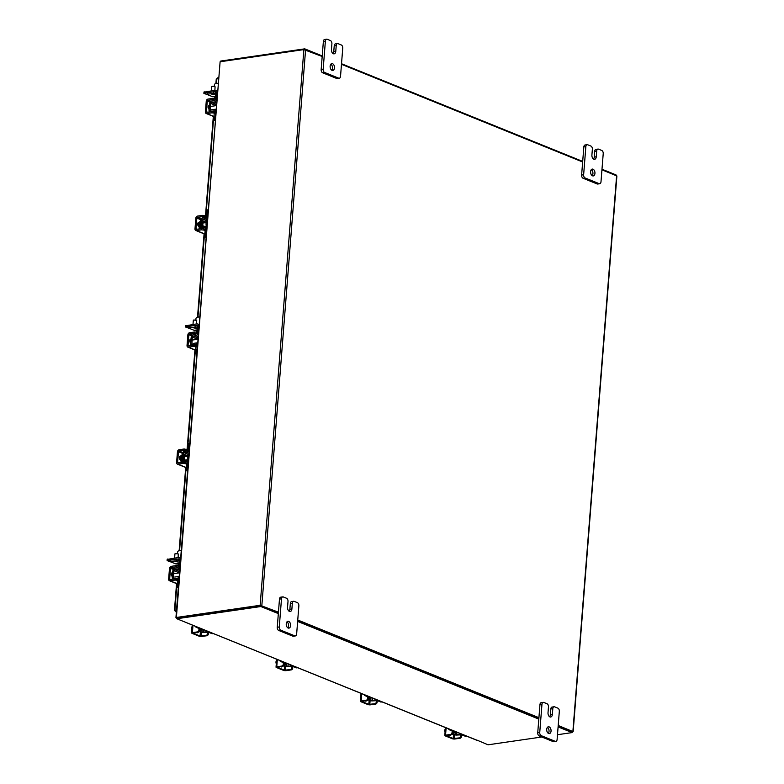 <?xml version="1.0" encoding="UTF-8"?>
<svg xmlns="http://www.w3.org/2000/svg" width="784" height="784" viewBox="0 0 784 784"><rect width="100%" height="100%" fill="white"/><g stroke="black" fill="none" stroke-linecap="round" stroke-linejoin="round"><path stroke-width="1.18" d="M202.586 629.209A2.754 1.715 -98.3 0 1 201.439 630.346A2.754 1.715 -98.3 0 1 200.831 630.258A2.754 1.715 -98.3 0 1 199.9 629.415M212.68 633.55A1.656 1.029 -98.3 0 1 212.346 633.697A1.656 1.029 -98.3 0 1 211.974 633.648L212.993 633.501L209.7 632.169A2.558 0.686 -175.5 0 0 206.114 631.806L206.202 630.679M203.791 629.699L203.595 632.169L206.114 631.806M203.595 632.169L202.047 632.012L202.213 629.885M201.439 632.296A2.421 0.647 -175.5 0 0 204.418 632.502L208.681 632.316L211.974 633.648M212.993 633.501A1.656 1.029 81.7 0 0 213.317 633.56L212.346 633.697M199.753 628.827L196.176 627.249A1.656 1.029 -98.3 0 1 195.402 626.298M201.086 628.601L201.067 628.925A2.558 0.686 -175.5 0 1 200.116 629.376L199.812 629.425M201.067 628.925A2.558 0.686 -175.5 0 0 200.488 628.445L196.176 627.249M199.224 631.639L202.047 632.012M202.027 632.218L199.508 631.198M191.904 629.964L191.541 627.788L192.08 627.71M191.541 627.788L192.198 626.23M196.412 632.502A1.94 1.205 81.7 0 0 196.755 632.727A1.94 1.205 81.7 0 0 197.186 632.776A1.94 1.205 81.7 0 0 197.842 632.296M199.734 630.375A1.725 1.274 112 0 1 198.264 632.227L197.441 631.894A1.725 1.274 -68 0 0 198.911 630.042L199.734 630.375L199.91 628.2M197.441 631.894L192.413 632.629A2.009 0.539 -175.5 0 0 191.668 632.982A2.009 0.539 -175.5 0 0 192.119 633.364L199.058 636.177A2.009 0.539 -175.5 0 0 201.87 636.461L206.907 635.726L206.084 635.393L200.077 636.03L192.982 633.08L198.264 632.227M206.084 635.393A1.725 1.274 -68 0 0 207.544 633.541L207.691 631.767M207.544 633.541L208.377 633.874L208.505 632.257M208.377 633.874A1.725 1.274 112 0 1 206.907 635.726M198.911 630.042L199.038 628.415M455.729 731.727A2.754 1.715 -98.3 0 1 454.573 732.864A2.754 1.715 -98.3 0 1 453.975 732.775A2.754 1.715 -98.3 0 1 453.034 731.933M465.814 736.068A1.656 1.029 -98.3 0 1 465.48 736.215A1.656 1.029 -98.3 0 1 465.118 736.176L466.137 736.019L462.834 734.686A2.558 0.686 -175.5 0 0 459.248 734.324L459.336 733.197M456.925 732.217L456.729 734.686L459.248 734.324M456.729 734.686L455.181 734.53L455.347 732.403M454.573 734.814A2.421 0.647 -175.5 0 0 457.562 735.02L461.815 734.833L465.118 736.176M466.137 736.019A1.656 1.029 81.7 0 0 466.46 736.078L465.48 736.215M452.887 731.345L449.32 729.767A1.656 1.029 -98.3 0 1 448.536 728.816M454.23 731.119L454.201 731.452A2.558 0.686 -175.5 0 1 453.26 731.903L452.946 731.942M454.201 731.452A2.558 0.686 -175.5 0 0 453.632 730.962L449.32 729.767M452.368 734.157L455.181 734.53M455.161 734.735L452.652 733.716M445.047 732.481L444.675 730.306L445.224 730.227M444.675 730.306L445.341 728.748M449.546 735.02A1.94 1.205 81.7 0 0 449.898 735.245A1.94 1.205 81.7 0 0 450.32 735.304A1.94 1.205 81.7 0 0 450.976 734.814M452.878 732.893A1.725 1.274 112 0 1 451.408 734.755L450.584 734.412A1.725 1.274 -68 0 0 452.045 732.56L452.878 732.893L453.044 730.717M450.584 734.412L445.547 735.147A2.009 0.539 -175.5 0 0 444.812 735.5A2.009 0.539 -175.5 0 0 445.253 735.882L452.201 738.695A2.009 0.539 -175.5 0 0 455.014 738.979L460.041 738.254L459.218 737.911L453.221 738.548L446.116 735.608L451.408 734.755M459.218 737.911A1.725 1.274 -68 0 0 460.688 736.058L460.825 734.285M460.688 736.058L461.511 736.392L461.639 734.775M461.511 736.392A1.725 1.274 112 0 1 460.041 738.254M452.045 732.56L452.182 730.933M176.547 609.766L174.724 610.471L175.557 610.266L174.724 610.471L175.587 611.5L175.665 610.511L176.498 610.383M176.38 611.932L175.214 611.461L176.429 611.373M176.527 610.128L175.528 610.275M217.521 78.625L217.58 77.871L216.541 79.174L218.364 78.498M216.541 79.174L216.345 83.486M217.58 77.871L218.422 77.753M176.851 618.174L175.93 617.684L220.108 61.769L176.38 617.469L260.151 605.297L278.447 612.196M601.945 169.795L616.89 175.969L573.153 731.668L572.173 731.962M322.185 56.487L303.878 49.598L220.108 61.769M176.959 617.763L260.798 605.562M341.481 64.308L582.649 161.974M573.153 731.668L558.208 725.494M538.922 717.683L297.744 620.007M572.124 731.59L558.179 725.915L572.202 731.599L572.124 732.589L558.1 726.915M538.882 718.105L297.714 620.428L538.882 718.105M278.34 613.607L260.856 606.532L176.812 618.743L176.89 617.753L260.935 605.542L278.418 612.618L261.052 605.581M220.647 61.691L220.696 61.054L304.751 48.843L322.234 55.929M341.52 63.739L582.698 161.416M601.985 169.226L616.008 174.901L615.969 175.469M304.692 49.578L304.751 48.843M176.812 618.743L477.025 740.253A1.215 0.892 112 0 1 476.368 739.988M477.221 740.223L488.069 744.8L541.793 736.999M557.483 734.716L572.124 732.589M538.804 719.095L297.636 621.428M260.935 605.542L260.856 606.532M187.601 623.113A1.215 0.892 -68 0 0 188.131 623.251M167.413 559.384L178.321 557.493A2.685 1.98 -68 0 1 179.134 557.591L180.614 558.188M171.578 562.226L167.11 560.609L170.53 560.001M177.223 559.031L178.889 559.159M178.487 572.996L178.389 572.467A0.97 0.715 112 0 1 179.222 571.428L179.575 571.379M178.056 578.523L178.213 576.524M178.282 587.833L177.978 587.716A1.656 1.029 -98.3 0 1 177.057 585.697L177.458 580.65M178.37 586.716A1.656 1.029 -98.3 0 1 178.174 585.54L178.85 580.601M173.372 577.7L172.245 577.857L172.803 570.821L173.921 570.664L173.499 577.749A0.97 0.715 -68 0 0 174.175 578.572L176.694 578.21A2.685 1.98 112 0 1 177.498 578.298A2.685 1.98 112 0 1 178.576 580.493M175.175 578.435L172.382 577.916A2.421 1.784 -68 0 0 172.607 579.19M173.921 570.664L178.389 572.467M179.222 571.428L174.881 569.674A0.97 0.715 -68 0 0 174.058 570.713M177.507 567.91L174.989 568.282A2.421 1.784 -68 0 0 172.941 570.801M174.881 569.674L177.4 569.302L179.663 570.223M179.957 566.528L179.683 566.42A2.685 1.98 112 0 1 177.4 569.302M179.683 566.42L180.202 559.776A2.685 1.98 -68 0 0 179.134 557.591M178.625 565.842L179.085 559.943A1.245 0.911 -68 0 0 178.213 558.884M172.656 572.741A3.459 2.156 81.7 0 0 172.117 574.476A3.459 2.156 81.7 0 0 172.353 576.514M169.148 573.398L169.001 574.584M168.923 575.583L168.883 576.75M172.647 572.761A1.94 1.205 81.7 0 0 172.264 572.722A1.94 1.205 81.7 0 0 171.324 574.153A1.94 1.205 81.7 0 0 172.353 576.485M178.546 567.106L176.116 566.861L176.214 565.597L178.644 565.842L178.546 567.106L179.869 567.645M176.214 565.597L171.186 566.332A2.009 1.47 -68 0 0 169.481 568.478L168.648 579.102A2.009 1.47 -68 0 0 169.442 580.738A2.009 1.47 -68 0 0 170.05 580.807L175.077 580.072L175.175 578.817L170.148 579.543A0.696 0.51 112 0 1 169.667 578.955L170.5 568.331A0.696 0.51 112 0 1 171.088 567.596L176.116 566.861M175.175 578.817L178.928 579.592M178.38 578.651L178.546 576.475M178.83 572.947L178.919 571.742M172.402 573.222L171.784 572.977M177.605 579.062L177.498 580.317L178.556 580.748M177.498 580.317L175.077 580.072M178.644 565.842L179.693 566.273M204.183 92.149L215.1 90.258A2.685 1.98 -68 0 1 215.904 90.356L217.384 90.954M208.348 94.991L203.879 93.374L207.309 92.767M213.993 91.797L215.659 91.924M215.257 105.762L215.169 105.242A0.97 0.715 112 0 1 215.992 104.194L216.345 104.145M214.826 111.289L214.983 109.299M215.051 120.609L214.747 120.481A1.656 1.029 -98.3 0 1 213.826 118.462L214.228 113.425M215.139 119.482A1.656 1.029 -98.3 0 1 214.953 118.306L215.62 113.366M210.141 110.466L209.024 110.622L209.573 103.586L210.69 103.429L210.269 110.515A0.97 0.715 -68 0 0 210.955 111.338L213.464 110.975A2.685 1.98 112 0 1 214.277 111.063A2.685 1.98 112 0 1 215.345 113.259M211.954 111.201L209.152 110.681A2.421 1.784 -68 0 0 209.377 111.955M210.69 103.429L215.169 105.242M215.992 104.194L211.651 102.439A0.97 0.715 -68 0 0 210.827 103.478M214.277 100.685L211.758 101.048A2.421 1.784 -68 0 0 209.71 103.566M211.651 102.439L214.169 102.067L216.433 102.988M216.727 99.294L216.453 99.186A2.685 1.98 112 0 1 214.169 102.067M216.453 99.186L216.982 92.541A2.685 1.98 -68 0 0 215.904 90.356M216.462 99.039L215.414 98.608L215.316 99.872L212.885 99.627L212.993 98.363L215.414 98.608L215.855 92.708A1.245 0.911 -68 0 0 214.992 91.65M209.426 105.507A3.459 2.156 81.7 0 0 208.897 107.241A3.459 2.156 81.7 0 0 209.132 109.28A1.94 1.205 81.7 0 1 208.093 106.918A1.94 1.205 81.7 0 1 209.034 105.487A1.94 1.205 81.7 0 1 209.416 105.526M205.918 106.163L205.771 107.349M205.692 108.349L205.653 109.515M215.316 99.872L216.639 100.411M212.993 98.363L207.956 99.098A2.009 1.47 -68 0 0 206.251 101.254L205.418 111.867A2.009 1.47 -68 0 0 206.221 113.504A2.009 1.47 -68 0 0 206.819 113.572L211.847 112.837L211.954 111.583L206.917 112.308A0.696 0.51 112 0 1 206.437 111.72L207.27 101.097A0.696 0.51 112 0 1 207.858 100.362L212.885 99.627M211.954 111.583L215.698 112.357M215.149 111.426L215.316 109.25M215.6 105.713L215.688 104.507M209.181 105.987L208.554 105.742M214.375 111.828L214.277 113.082L215.326 113.513M214.277 113.082L211.847 112.837M211.945 86.426L214.953 86.671M214.885 90.297L215.09 86.779L212.346 86.328L211.709 86.632L211.376 90.807M211.729 94.149L214.542 94.727L211.729 94.149M217.991 83.251L215.522 83.614A1.382 1.019 -68 0 0 214.346 85.093L214.257 86.279M215.561 96.422L213.16 96.775A2.832 1.764 -98.3 0 1 212.542 96.687L207.329 94.58L207.642 92.688L207.025 94.315M215.786 92.149L215.355 93.414L207.535 94.07M213.424 93.218L213.532 91.826L207.642 92.688M213.532 91.826L215.473 92.022M175.165 553.661L178.184 553.896M178.115 557.532L178.321 554.004L175.577 553.563L174.93 553.867L174.607 558.041M174.959 561.383L177.762 561.961L174.959 561.383M181.222 550.486L178.752 550.848A1.382 1.019 -68 0 0 177.576 552.328L177.488 553.514M178.791 563.657L176.39 564.01A2.832 1.764 -98.3 0 1 175.773 563.921L170.559 561.814L170.873 559.923L170.246 561.55M179.017 559.384L178.585 560.648L170.755 561.305M176.645 560.452L176.753 559.061L170.873 559.923M176.753 559.061L178.693 559.257M286.973 621.839A3.459 2.156 -98.3 0 1 288.571 625.877A3.459 2.156 -98.3 0 1 287.846 627.866M286.248 623.829A3.459 2.156 -98.3 0 1 287.914 621.291A3.459 2.156 -98.3 0 1 290.59 625.583A3.459 2.156 -98.3 0 1 288.914 628.131A3.459 2.156 -98.3 0 1 286.248 623.829M282.769 596.889A2.626 1.637 81.7 0 1 283.338 596.957L286.552 598.261A2.626 1.637 81.7 0 1 288.002 601.455L287.552 607.228A3.459 2.156 81.7 0 0 290.217 611.53A3.459 2.156 81.7 0 0 291.893 608.992L292.344 603.21A2.626 1.637 81.7 0 1 293.618 601.279A2.626 1.637 81.7 0 1 294.196 601.357L297.41 602.661A2.626 1.637 81.7 0 1 298.861 605.846L296.646 634.001A2.626 1.637 81.7 0 1 295.372 635.932L293.353 636.226A2.626 1.637 -98.3 0 1 292.785 636.147L278.712 630.454A2.626 1.637 -98.3 0 1 277.262 627.259L279.476 599.113A2.626 1.637 -98.3 0 1 280.75 597.173L282.769 596.889A2.626 1.637 81.7 0 0 281.495 598.819L279.476 599.113M292.785 636.147L294.794 635.853L280.731 630.16L278.712 630.454M277.262 627.259L279.28 626.965L281.495 598.819M279.28 626.965A2.626 1.637 81.7 0 0 280.731 630.16M294.794 635.853A2.626 1.637 81.7 0 0 295.372 635.932M289.149 611.265A3.459 2.156 81.7 0 0 289.874 609.276L290.335 603.504A2.626 1.637 -98.3 0 1 291.609 601.573L293.618 601.279M330.858 64.151A3.459 2.156 -98.3 0 1 332.465 68.188A3.459 2.156 -98.3 0 1 331.74 70.178M330.133 66.14A3.459 2.156 -98.3 0 1 331.808 63.602A3.459 2.156 -98.3 0 1 334.474 67.904A3.459 2.156 -98.3 0 1 332.798 70.442A3.459 2.156 -98.3 0 1 330.133 66.14M326.654 39.2A2.626 1.637 81.7 0 1 327.232 39.278L330.446 40.582A2.626 1.637 81.7 0 1 331.897 43.767L331.436 49.549A3.459 2.156 81.7 0 0 334.111 53.841A3.459 2.156 81.7 0 0 335.777 51.303L336.238 45.531A2.626 1.637 81.7 0 1 337.512 43.59A2.626 1.637 81.7 0 1 338.08 43.669L341.295 44.972A2.626 1.637 81.7 0 1 342.745 48.167L340.53 76.313A2.626 1.637 81.7 0 1 339.256 78.243L337.247 78.537A2.626 1.637 -98.3 0 1 336.669 78.459L322.606 72.765A2.626 1.637 -98.3 0 1 321.156 69.57L323.371 41.425A2.626 1.637 -98.3 0 1 324.645 39.494L326.654 39.2A2.626 1.637 81.7 0 0 325.38 41.131L323.371 41.425M336.669 78.459L338.688 78.165L324.615 72.471L322.606 72.765M321.156 69.57L323.165 69.276L325.38 41.131M323.165 69.276A2.626 1.637 81.7 0 0 324.615 72.471M338.688 78.165A2.626 1.637 81.7 0 0 339.256 78.243M333.043 53.586A3.459 2.156 81.7 0 0 333.768 51.597L334.219 45.815A2.626 1.637 -98.3 0 1 335.493 43.884L337.512 43.59M547.438 727.327A3.459 2.156 -98.3 0 1 549.035 731.364A3.459 2.156 -98.3 0 1 548.31 733.354M546.713 729.316A3.459 2.156 -98.3 0 1 548.388 726.778A3.459 2.156 -98.3 0 1 551.054 731.07A3.459 2.156 -98.3 0 1 549.378 733.608A3.459 2.156 -98.3 0 1 546.713 729.316M543.234 702.376A2.626 1.637 81.7 0 1 543.812 702.444L547.016 703.748A2.626 1.637 81.7 0 1 548.467 706.943L548.016 712.715A3.459 2.156 81.7 0 0 550.682 717.017A3.459 2.156 81.7 0 0 552.357 714.479L552.808 708.697A2.626 1.637 81.7 0 1 554.082 706.766A2.626 1.637 81.7 0 1 554.66 706.845L557.875 708.148A2.626 1.637 81.7 0 1 559.325 711.333L557.11 739.488A2.626 1.637 81.7 0 1 555.836 741.419L553.827 741.713A2.626 1.637 -98.3 0 1 553.249 741.635L539.186 735.941A2.626 1.637 -98.3 0 1 537.736 732.746L539.951 704.6A2.626 1.637 -98.3 0 1 541.215 702.66L543.234 702.376A2.626 1.637 81.7 0 0 541.96 704.306L539.951 704.6M553.249 741.635L555.258 741.341L541.195 735.647L539.186 735.941M537.736 732.746L539.745 732.452L541.96 704.306M539.745 732.452A2.626 1.637 81.7 0 0 541.195 735.647M555.258 741.341A2.626 1.637 81.7 0 0 555.836 741.419M549.623 716.752A3.459 2.156 81.7 0 0 550.348 714.763L550.799 708.991A2.626 1.637 -98.3 0 1 552.073 707.06L554.082 706.766M591.332 169.638A3.459 2.156 -98.3 0 1 592.929 173.676A3.459 2.156 -98.3 0 1 592.204 175.665M590.597 171.627A3.459 2.156 -98.3 0 1 592.273 169.089A3.459 2.156 -98.3 0 1 594.938 173.391A3.459 2.156 -98.3 0 1 593.272 175.93A3.459 2.156 -98.3 0 1 590.597 171.627M587.118 144.687A2.626 1.637 81.7 0 1 587.696 144.766L590.911 146.069A2.626 1.637 81.7 0 1 592.361 149.254L591.91 155.026A3.459 2.156 81.7 0 0 594.576 159.328A3.459 2.156 81.7 0 0 596.252 156.79L596.702 151.018A2.626 1.637 81.7 0 1 597.976 149.078A2.626 1.637 81.7 0 1 598.555 149.156L601.759 150.459A2.626 1.637 81.7 0 1 603.219 153.654L600.995 181.8A2.626 1.637 81.7 0 1 599.731 183.73L597.712 184.024A2.626 1.637 -98.3 0 1 597.134 183.946L583.071 178.252A2.626 1.637 -98.3 0 1 581.62 175.057L583.835 146.912A2.626 1.637 -98.3 0 1 585.109 144.981L587.118 144.687A2.626 1.637 81.7 0 0 585.854 146.618L583.835 146.912M597.134 183.946L599.152 183.652L585.089 177.958L583.071 178.252M581.62 175.057L583.639 174.763L585.854 146.618M583.639 174.763A2.626 1.637 81.7 0 0 585.089 177.958M599.152 183.652A2.626 1.637 81.7 0 0 599.731 183.73M593.508 159.074A3.459 2.156 81.7 0 0 594.233 157.084L594.693 151.302A2.626 1.637 -98.3 0 1 595.958 149.372L597.976 149.078M371.332 697.554A2.754 1.715 -98.3 0 1 370.185 698.681A2.754 1.715 -98.3 0 1 369.578 698.603A2.754 1.715 -98.3 0 1 368.647 697.75M381.426 701.896A1.656 1.029 -98.3 0 1 381.093 702.043A1.656 1.029 -98.3 0 1 380.73 701.994L381.739 701.847L378.447 700.514A2.558 0.686 -175.5 0 0 374.86 700.151L374.948 699.014M372.537 698.044L372.341 700.514L374.86 700.151M372.341 700.514L370.793 700.357L370.959 698.221M370.185 700.641A2.421 0.647 -175.5 0 0 373.164 700.847L377.427 700.661L380.73 701.994M381.739 701.847A1.656 1.029 81.7 0 0 382.063 701.896L381.093 702.043M368.5 697.172L364.923 695.594A1.656 1.029 -98.3 0 1 364.148 694.644M369.832 696.947L369.813 697.27A2.558 0.686 -175.5 0 1 368.862 697.721L368.558 697.77M369.813 697.27A2.558 0.686 -175.5 0 0 369.244 696.78L364.923 695.594M367.97 699.985L370.793 700.357M370.773 700.553L368.255 699.534M360.66 698.309L360.287 696.123L360.836 696.045M360.287 696.123L360.944 694.575M365.158 700.847A1.94 1.205 81.7 0 0 365.501 701.063A1.94 1.205 81.7 0 0 365.932 701.121A1.94 1.205 81.7 0 0 366.589 700.631M368.48 698.72A1.725 1.274 112 0 1 367.01 700.573L366.187 700.239A1.725 1.274 -68 0 0 367.657 698.387L368.48 698.72L368.656 696.545M366.187 700.239L361.159 700.974A2.009 0.539 -175.5 0 0 360.415 701.327A2.009 0.539 -175.5 0 0 360.865 701.709L367.814 704.522A2.009 0.539 -175.5 0 0 370.616 704.806L375.654 704.071L374.83 703.738L368.823 704.375L361.728 701.425L367.01 700.573M374.83 703.738A1.725 1.274 -68 0 0 376.3 701.886L376.438 700.112M376.3 701.886L377.124 702.219L377.251 700.592M377.124 702.219A1.725 1.274 112 0 1 375.654 704.071M367.657 698.387L367.784 696.751M286.944 663.372A2.754 1.715 -98.3 0 1 285.797 664.509A2.754 1.715 -98.3 0 1 285.19 664.42A2.754 1.715 -98.3 0 1 284.249 663.578M297.038 667.713A1.656 1.029 -98.3 0 1 296.695 667.86A1.656 1.029 -98.3 0 1 296.332 667.811L297.352 667.664L294.049 666.331A2.558 0.686 -175.5 0 0 290.462 665.969L290.55 664.842M288.149 663.862L287.953 666.331L290.462 665.969M287.953 666.331L286.395 666.175L286.572 664.048M285.788 666.459A2.421 0.647 -175.5 0 0 288.777 666.665L293.04 666.478L296.332 667.811M297.352 667.664A1.656 1.029 81.7 0 0 297.675 667.723L296.695 667.86M284.112 662.99L280.535 661.412A1.656 1.029 -98.3 0 1 279.761 660.461M285.445 662.764L285.415 663.097A2.558 0.686 -175.5 0 1 284.474 663.538L284.171 663.587M285.415 663.097A2.558 0.686 -175.5 0 0 284.847 662.607L280.535 661.412M283.583 665.802L286.395 666.175M286.385 666.38L283.867 665.361M276.262 664.126L275.899 661.951L276.438 661.872M275.899 661.951L276.556 660.393M280.76 666.665A1.94 1.205 81.7 0 0 281.113 666.89A1.94 1.205 81.7 0 0 281.534 666.949A1.94 1.205 81.7 0 0 282.201 666.459M284.092 664.538A1.725 1.274 112 0 1 282.622 666.4L281.799 666.057A1.725 1.274 -68 0 0 283.269 664.205L284.092 664.538L284.259 662.362M281.799 666.057L276.762 666.792A2.009 0.539 -175.5 0 0 276.027 667.145A2.009 0.539 -175.5 0 0 276.468 667.527L283.416 670.34A2.009 0.539 -175.5 0 0 286.229 670.624L291.266 669.899L290.433 669.556L284.435 670.193L277.34 667.253L282.622 666.4M290.433 669.556A1.725 1.274 -68 0 0 291.903 667.703L292.04 665.93M291.903 667.703L292.726 668.037L292.853 666.42M292.726 668.037A1.725 1.274 112 0 1 291.266 669.899M283.269 664.205L283.396 662.578M193.55 320.058L196.568 320.293M196.5 323.919L196.706 320.401L193.962 319.96L193.325 320.264L192.991 324.429M193.344 327.781L196.147 328.359L193.344 327.781M199.606 316.883L197.137 317.236A1.382 1.019 -68 0 0 195.961 318.725L195.873 319.911M197.176 330.054L194.775 330.407A2.832 1.764 -98.3 0 1 194.158 330.319L188.944 328.212L189.258 326.311L188.63 327.947M197.401 325.781L196.97 327.046L189.14 327.702M195.03 326.85L195.147 325.458L189.258 326.311M195.147 325.458L197.078 325.654M185.798 325.781L196.706 323.89A2.685 1.98 -68 0 1 197.519 323.988L198.999 324.586M189.963 328.623L185.494 326.997L188.915 326.399M195.608 325.429L197.274 325.556M196.872 339.394L196.784 338.864A0.97 0.715 112 0 1 197.607 337.826L197.96 337.777M196.441 344.921L196.598 342.922M196.666 354.231L196.363 354.113A1.656 1.029 -98.3 0 1 195.441 352.094L195.843 347.047M196.755 353.114A1.656 1.029 -98.3 0 1 196.559 351.938L197.235 346.998M191.757 344.098L190.63 344.254L191.188 337.218L192.305 337.061L191.884 344.147A0.97 0.715 -68 0 0 192.56 344.97L195.079 344.607A2.685 1.98 112 0 1 195.882 344.695A2.685 1.98 112 0 1 196.96 346.891M193.56 344.823L190.767 344.313A2.421 1.784 -68 0 0 190.992 345.587M192.305 337.061L196.784 338.864M197.607 337.826L193.266 336.062A0.97 0.715 -68 0 0 192.443 337.11M195.892 334.307L193.374 334.68A2.421 1.784 -68 0 0 191.325 337.198M193.266 336.062L195.784 335.699L198.048 336.62M198.342 332.926L198.068 332.818A2.685 1.98 112 0 1 195.784 335.699M198.068 332.818L198.587 326.173A2.685 1.98 -68 0 0 197.519 323.988M198.078 332.671L197.029 332.24L196.931 333.504L194.501 333.259L194.599 331.995L197.029 332.24L197.47 326.34A1.245 0.911 -68 0 0 196.598 325.282M191.041 339.139A3.459 2.156 81.7 0 0 190.502 340.873A3.459 2.156 81.7 0 0 190.737 342.902A1.94 1.205 81.7 0 1 189.708 340.55A1.94 1.205 81.7 0 1 190.649 339.119A1.94 1.205 81.7 0 1 191.031 339.158M187.533 339.795L187.386 340.981M187.307 341.971L187.268 343.147M196.931 333.504L198.254 334.043M194.599 331.995L189.571 332.73A2.009 1.47 -68 0 0 187.866 334.876L187.033 345.499A2.009 1.47 -68 0 0 187.827 347.136A2.009 1.47 -68 0 0 188.434 347.204L193.462 346.469L193.56 345.205L188.532 345.94A0.696 0.51 112 0 1 188.052 345.352L188.885 334.729A0.696 0.51 112 0 1 189.473 333.994L194.501 333.259M193.56 345.205L197.313 345.989M196.764 345.048L196.931 342.873M197.215 339.345L197.303 338.139M190.786 339.619L190.169 339.364M195.99 345.45L195.882 346.714L196.941 347.145M195.882 346.714L193.462 346.469M187.748 459.689A2.754 1.715 -98.3 0 1 186.572 460.904A2.754 1.715 -98.3 0 1 184.446 457.474A2.754 1.715 -98.3 0 1 185.779 455.445A2.754 1.715 -98.3 0 1 187.249 456.268M188.777 454.455L188.523 454.495A1.107 0.813 -68 0 0 187.582 455.68L183.24 453.926A1.107 0.813 112 0 1 184.181 452.74L188.523 454.495M187.474 470.998L187.268 470.91A1.656 1.029 -98.3 0 1 186.357 468.901L187.366 468.754L187.768 463.707A2.558 1.882 -68 0 0 186.749 461.619A2.558 1.882 -68 0 0 185.975 461.531L183.466 461.903A1.107 0.813 112 0 1 182.692 460.963L184.603 461.737M183.113 453.867L182.094 454.024L181.545 461.061L182.692 460.963L183.24 453.926M181.672 461.11A2.421 1.784 -68 0 0 181.898 462.384M186.249 462.834A1.245 0.911 112 0 1 186.749 463.854L186.357 468.901M187.366 468.754A1.656 1.029 81.7 0 0 187.552 469.93M186.592 449.242L186.494 450.496L184.073 450.251L184.171 448.987L187.856 449.751L188.258 444.734A1.656 1.029 -98.3 0 1 189.062 443.509L189.64 443.43M188.866 453.25L186.7 452.368L184.181 452.74M186.7 452.368A2.558 1.882 -68 0 0 188.875 449.624L189.267 444.587L188.258 444.734M187.856 449.781A1.245 0.911 112 0 1 186.798 451.114L184.279 451.476A2.421 1.784 -68 0 0 182.231 454.005M189.63 443.617A1.656 1.029 81.7 0 0 189.267 444.587M187.582 455.68L187.68 456.21M187.347 460.443L187.239 461.815M181.545 461.061L182.564 460.914M181.702 458.993A1.793 1.117 -98.3 0 1 181.653 458.209A1.793 1.117 -98.3 0 1 181.819 457.513M181.996 455.288L181.751 455.328A3.459 2.156 81.7 0 1 181.996 455.308A3.459 2.156 81.7 0 0 180.614 457.787A3.459 2.156 81.7 0 0 181.663 461.345M181.751 455.328A3.459 2.156 81.7 0 0 180.075 457.866A3.459 2.156 81.7 0 0 181.731 461.933M188.385 459.346A1.725 1.078 -98.3 0 1 187.641 457.366A1.725 1.078 -98.3 0 1 188.474 456.092A1.725 1.078 -98.3 0 1 188.65 456.092M177.096 456.788L176.959 457.974M176.88 458.973L176.841 460.139M180.594 456.151A1.94 1.205 81.7 0 0 180.222 456.112A1.94 1.205 81.7 0 0 179.281 457.542A1.94 1.205 81.7 0 0 180.3 459.875M186.494 450.496L188.317 451.231M184.171 448.987L179.144 449.722A2.009 1.47 -68 0 0 177.439 451.878L176.606 462.501A2.009 1.47 -68 0 0 177.4 464.128A2.009 1.47 -68 0 0 178.007 464.197L183.035 463.462L183.133 462.207L178.105 462.932A0.696 0.51 112 0 1 177.615 462.344L178.458 451.721A0.696 0.51 112 0 1 179.046 450.986L184.073 450.251M183.133 462.207L185.553 462.452L185.455 463.707L186.719 464.226M178.007 464.197L186.455 467.607A2.009 1.47 112 0 1 185.828 467.538L177.4 464.128M180.359 456.611L179.742 456.366M185.455 463.707L183.035 463.462M206.133 226.057A2.754 1.715 -98.3 0 1 204.957 227.272A2.754 1.715 -98.3 0 1 202.831 223.842A2.754 1.715 -98.3 0 1 204.163 221.813A2.754 1.715 -98.3 0 1 205.643 222.636M207.162 220.833L206.917 220.863A1.107 0.813 -68 0 0 205.976 222.048L201.635 220.294A1.107 0.813 112 0 1 202.576 219.108L206.917 220.863M205.859 237.366L205.653 237.278A1.656 1.029 -98.3 0 1 204.742 235.269L205.761 235.122L206.153 230.075A2.558 1.882 -68 0 0 205.134 227.987A2.558 1.882 -68 0 0 204.369 227.909L201.851 228.271A1.107 0.813 112 0 1 201.076 227.331L202.987 228.105M201.498 220.245L200.488 220.392L200.057 227.478L201.076 227.331L201.635 220.294M200.057 227.478A2.421 1.784 -68 0 0 200.292 228.752M204.644 229.212A1.245 0.911 112 0 1 205.134 230.222L204.742 235.269M205.761 235.122A1.656 1.029 81.7 0 0 205.947 236.298M204.987 215.61L204.889 216.864L202.458 216.619L202.556 215.365L206.251 216.119L206.643 211.102A1.656 1.029 -98.3 0 1 207.446 209.877L208.034 209.798M207.26 219.618L205.085 218.746L202.576 219.108M205.085 218.746A2.558 1.882 -68 0 0 207.26 216.002L207.662 210.955L206.643 211.102M206.241 216.149A1.245 0.911 112 0 1 205.183 217.482L202.674 217.844A2.421 1.784 -68 0 0 200.626 220.373M208.015 209.994A1.656 1.029 81.7 0 0 207.662 210.955M205.976 222.048L206.065 222.578M205.731 226.811L205.624 228.193M199.93 227.429L200.949 227.282M200.096 225.361A1.793 1.117 -98.3 0 1 200.038 224.577A1.793 1.117 -98.3 0 1 200.214 223.881M200.381 221.656L200.136 221.696A3.459 2.156 81.7 0 1 200.381 221.676A3.459 2.156 81.7 0 0 198.999 224.155A3.459 2.156 81.7 0 0 200.047 227.713M200.136 221.696A3.459 2.156 81.7 0 0 198.46 224.234A3.459 2.156 81.7 0 0 200.126 228.311M206.78 225.714A1.725 1.078 -98.3 0 1 206.025 223.734A1.725 1.078 -98.3 0 1 206.868 222.46A1.725 1.078 -98.3 0 1 207.035 222.46M195.49 223.156L195.343 224.342M195.265 225.341L195.226 226.507M198.989 222.519A1.94 1.205 81.7 0 0 198.607 222.48A1.94 1.205 81.7 0 0 197.666 223.91A1.94 1.205 81.7 0 0 198.695 226.253M204.889 216.864L206.702 217.599M202.556 215.365L197.529 216.09A2.009 1.47 -68 0 0 195.824 218.246L194.991 228.869A2.009 1.47 -68 0 0 195.784 230.496A2.009 1.47 -68 0 0 196.392 230.565L201.419 229.839L201.517 228.575L196.49 229.3A0.696 0.51 112 0 1 196.01 228.722L196.843 218.099A0.696 0.51 112 0 1 197.431 217.354L202.458 216.619M201.517 228.575L203.948 228.82L203.84 230.084L205.104 230.594M196.392 230.565L204.84 233.975A2.009 1.47 112 0 1 204.212 233.906L195.784 230.496M198.744 222.979L198.127 222.734M203.84 230.084L201.419 229.839M199.744 630.238A2.754 1.715 81.7 0 0 200.008 630.385A2.754 1.715 81.7 0 0 200.616 630.463L201.439 630.346M201.174 630.375A3.038 1.891 -98.3 0 1 199.773 630.679A3.038 1.891 -98.3 0 1 199.695 630.64M201.351 632.316L201.047 636.128M192.982 625.318L192.413 632.629M200.077 636.03L200.39 632.11M452.887 732.756A2.754 1.715 81.7 0 0 453.152 732.903A2.754 1.715 81.7 0 0 453.75 732.981L454.573 732.864M454.318 732.893A3.038 1.891 -98.3 0 1 452.917 733.197A3.038 1.891 -98.3 0 1 452.838 733.167M454.485 734.833L454.191 738.646M446.125 727.846L445.547 735.147M453.221 738.548L453.524 734.628M176.39 611.824L175.587 611.5M174.901 610.011L176.968 583.786M178.389 565.764L178.546 563.696M179.565 550.721L186.112 467.617M187.523 449.614L195.353 350.183M196.774 332.151L196.951 329.917M197.95 317.118L204.497 233.985M205.918 215.982L213.738 116.551M215.159 98.529L215.335 96.285M303.878 49.598L260.151 605.297M305.584 49.764L261.846 605.464M572.888 731.433L616.616 175.734M178.174 585.54L177.057 585.697M167.541 559.061L167.433 560.452M171.088 567.596L173.979 568.763M170.05 580.807L177.213 583.708M169.667 578.955L170.853 579.445M173.372 569.498L170.5 568.331M171.872 572.898L172.627 572.79M214.953 118.306L213.826 118.462M204.31 91.826L204.203 93.218M207.858 100.362L210.759 101.528M206.819 113.572L213.983 116.473M206.437 111.72L207.623 112.21M210.141 102.263L207.27 101.097M208.642 105.664L209.397 105.556M215.58 96.246L212.542 96.687M178.811 563.48L175.773 563.921M292.344 603.21L290.335 603.504M289.874 609.276L291.893 608.992M336.238 45.531L334.219 45.815M333.768 51.597L335.777 51.303M552.808 708.697L550.799 708.991M550.348 714.763L552.357 714.479M596.702 151.018L594.693 151.302M594.233 157.084L596.252 156.79M368.49 698.583A2.754 1.715 81.7 0 0 368.754 698.72A2.754 1.715 81.7 0 0 369.362 698.799L370.185 698.681M369.93 698.72A3.038 1.891 -98.3 0 1 368.519 699.014A3.038 1.891 -98.3 0 1 368.441 698.985M370.097 700.651L369.793 704.473M361.728 693.664L361.159 700.974M368.823 704.375L369.137 700.455M284.102 664.401A2.754 1.715 81.7 0 0 284.367 664.548A2.754 1.715 81.7 0 0 284.974 664.626L285.797 664.509M285.533 664.538A3.038 1.891 -98.3 0 1 284.131 664.842A3.038 1.891 -98.3 0 1 284.053 664.803M285.709 666.478L285.405 670.291M277.34 659.491L276.762 666.792M284.435 670.193L284.739 666.273M197.196 329.878L194.158 330.319M196.559 351.938L195.441 352.094M185.926 325.458L185.818 326.85M189.473 333.994L192.364 335.16M188.434 347.204L195.598 350.105M188.052 345.352L189.238 345.832M191.757 335.895L188.885 334.729M190.257 339.296L191.012 339.188M185.779 455.445L184.955 455.563A2.754 1.715 81.7 0 0 183.623 457.591A2.754 1.715 81.7 0 0 185.749 461.021L186.572 460.904M186.318 460.943A3.038 1.891 -98.3 0 1 184.191 460.718A3.038 1.891 -98.3 0 1 183.231 457.552A3.038 1.891 -98.3 0 1 185.524 455.484M179.046 450.986L182.79 452.505M177.615 462.344L178.811 462.834M182.388 453.319L178.458 451.721M179.83 456.288L180.585 456.18M204.163 221.813L203.34 221.931A2.754 1.715 81.7 0 0 202.007 223.959A2.754 1.715 81.7 0 0 204.134 227.389L204.957 227.272M204.702 227.311A3.038 1.891 -98.3 0 1 202.576 227.086A3.038 1.891 -98.3 0 1 201.615 223.92A3.038 1.891 -98.3 0 1 203.909 221.852M197.431 217.354L201.174 218.873M196.01 228.722L197.196 229.202M200.773 219.687L196.843 218.099M198.215 222.656L198.969 222.548M202.448 629.15L199.969 629.513M192.296 625.044L191.668 632.982M455.582 731.678L453.103 732.031M445.43 727.562L444.812 735.5M216.266 78.949L215.904 83.555M214.885 96.52L214.738 98.431M213.326 116.385L205.496 215.816M204.075 233.857L197.519 317.187M196.5 330.152L196.353 332.053M194.932 350.007L187.111 449.448M185.69 467.489L179.134 550.789M178.115 563.755L177.968 565.656M176.547 583.619L174.46 610.226M476.662 740.214L187.768 623.211M178.977 578.896L177.498 578.298M167.217 559.217L167.11 560.609M179.183 576.387L174.773 577.024M179.458 572.859L174.273 573.604M169.442 580.738L177.204 583.874M215.757 111.671L214.277 111.063M203.997 91.983L203.879 93.374M215.953 109.152L211.543 109.789M216.227 105.624L211.043 106.379M206.221 113.504L213.973 116.649M371.195 697.495L368.715 697.858M361.042 693.389L360.415 701.327M286.797 663.313L284.318 663.676M276.654 659.207L276.027 667.145M197.362 345.293L195.882 344.695M185.602 325.615L185.494 326.997M197.568 342.784L193.158 343.421M197.842 339.256L192.658 340.001M187.827 347.136L195.588 350.272M188.17 462.197L186.749 461.619M188.366 459.6L185.102 460.071M188.474 456.092L184.603 456.651M206.555 228.565L205.134 227.987M206.76 225.968L203.487 226.449M206.868 222.46L202.987 223.028"/></g></svg>
